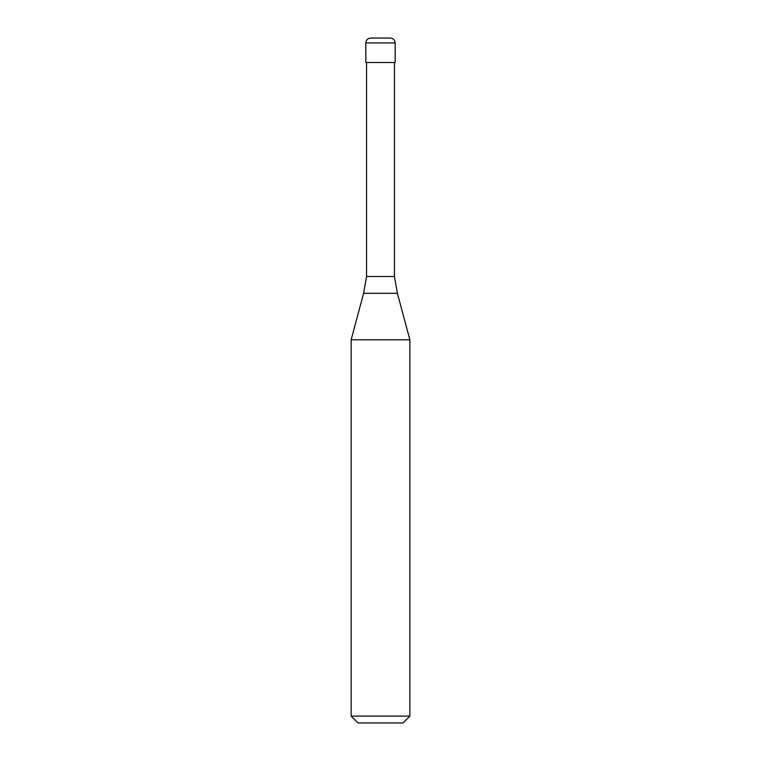 <?xml version="1.0" encoding="UTF-8"?>
<svg xmlns="http://www.w3.org/2000/svg" width="761" height="761" viewBox="0 0 761 761"><rect width="100%" height="100%" fill="white"/><g stroke="black" fill="none" stroke-linecap="round" stroke-linejoin="round"><path stroke-width="1.14" d="M390.288 38.05L370.712 38.05C367.744 38.335 366.117 39.972 365.822 42.939L395.178 42.939C394.883 39.972 393.256 38.335 390.288 38.05M395.178 42.939L395.178 62.507L365.822 62.507L365.822 42.939M394.445 62.507L394.445 276.509L366.555 276.509L363.596 293.308L397.404 293.308L409.856 339.767L351.144 339.767L351.144 716.101L409.856 716.101L409.856 339.767M409.856 716.101L403.007 722.95L357.993 722.95L351.144 716.101M394.445 276.509L397.404 293.308M366.555 62.507L366.555 276.509M363.596 293.308L351.144 339.767"/></g></svg>
